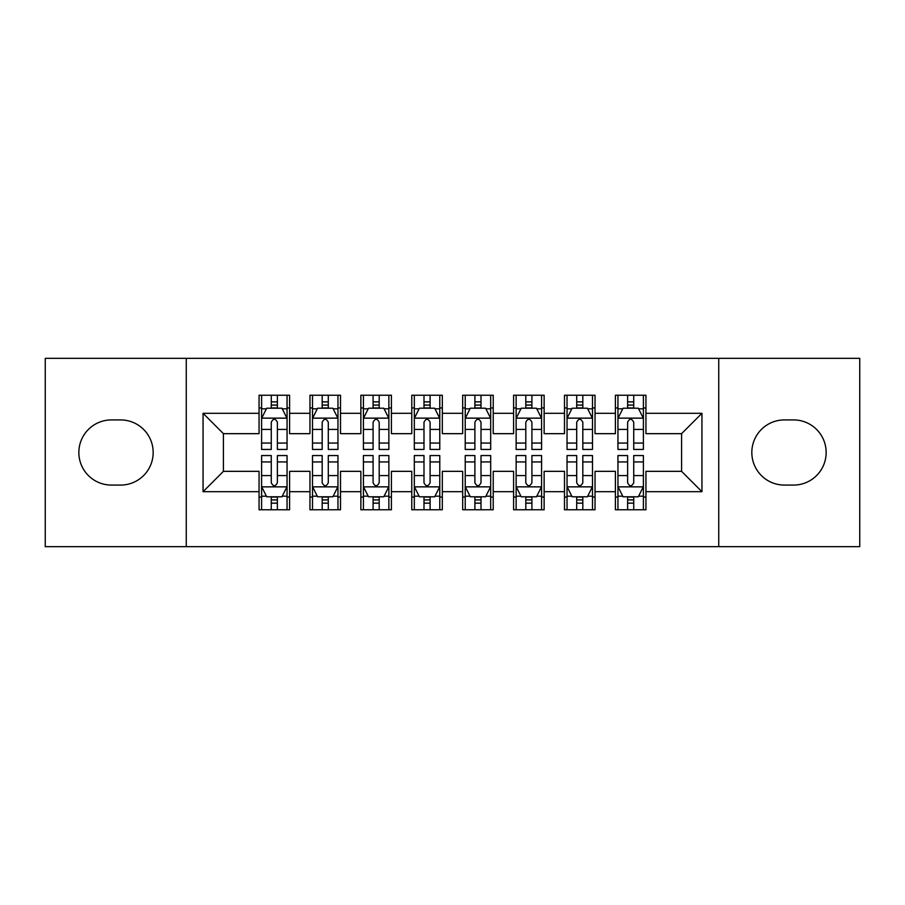 <?xml version="1.0" encoding="UTF-8"?>
<svg xmlns="http://www.w3.org/2000/svg" width="905" height="905" viewBox="0 0 905 905"><rect width="100%" height="100%" fill="white"/><g stroke="black" fill="none" stroke-linecap="round" stroke-linejoin="round"><path stroke-width="1.36" d="M718.74 546.677L859.75 546.677L859.75 358.323L718.74 358.323L718.74 546.677L186.26 546.677L186.26 358.323L45.25 358.323L45.25 546.677L186.26 546.677M718.74 358.323L186.26 358.323M203.059 491.698L203.059 413.302L259.056 413.302L259.056 433.665L223.422 433.665L223.422 471.335L203.059 491.698L259.056 491.698L259.056 509.764L289.6 509.764L289.6 491.698L309.963 491.698L309.963 509.764L340.506 509.764L340.506 491.698L360.869 491.698L360.869 509.764L391.413 509.764L391.413 491.698L411.775 491.698L411.775 509.764L442.319 509.764L442.319 491.698L462.681 491.698L462.681 509.764L493.225 509.764L493.225 491.698L513.588 491.698L513.588 509.764L544.131 509.764L544.131 491.698L564.494 491.698L564.494 509.764L595.038 509.764L595.038 491.698L615.4 491.698L615.4 509.764L645.944 509.764L645.944 471.335L681.578 471.335L681.578 433.665L645.944 433.665L645.944 413.302L701.941 413.302L701.941 491.698L645.944 491.698M645.944 413.302L645.944 395.225L615.4 395.225L615.4 413.302L595.038 413.302L595.038 395.236L564.494 395.236L564.494 413.302L544.131 413.302L544.131 395.236L513.588 395.236L513.588 413.302L493.225 413.302L493.225 395.236L462.681 395.236L462.681 413.302L442.319 413.302L442.319 395.236L411.775 395.236L411.775 413.302L391.413 413.302L391.413 395.236L360.869 395.236L360.869 413.302L340.506 413.302L340.506 395.236L309.963 395.236L309.963 413.302L289.6 413.302L289.6 395.236L259.056 395.236L259.056 413.302M595.038 491.698L595.038 471.335L615.4 471.335L615.4 491.698M701.941 413.302L681.578 433.665M544.131 491.698L544.131 471.335L564.494 471.335L564.494 491.698M615.4 413.302L615.4 433.665L595.038 433.665L595.038 413.302M493.225 491.698L493.225 471.335L513.588 471.335L513.588 491.698M564.494 413.302L564.494 433.665L544.131 433.665L544.131 413.302M442.319 491.698L442.319 471.335L462.681 471.335L462.681 491.698M513.588 413.302L513.588 433.665L493.225 433.665L493.225 413.302M391.413 491.698L391.413 471.335L411.775 471.335L411.775 491.698M462.681 413.302L462.681 433.665L442.319 433.665L442.319 413.302M340.506 491.698L340.506 471.335L360.869 471.335L360.869 491.698M411.775 413.302L411.775 433.665L391.413 433.665L391.413 413.302M289.6 491.698L289.6 471.335L309.963 471.335L309.963 491.698M360.869 413.302L360.869 433.665L340.506 433.665L340.506 413.302M223.422 471.335L259.056 471.335L259.056 491.698M309.963 413.302L309.963 433.665L289.6 433.665L289.6 413.302M615.4 407.951L617.945 407.951M643.398 407.951L645.944 407.951M564.494 407.951L567.039 407.951M592.492 407.951L595.038 407.951M513.588 407.951L516.133 407.951M541.586 407.951L544.131 407.951M462.681 407.951L465.227 407.951M490.68 407.951L493.225 407.951M411.775 407.951L414.32 407.951M439.773 407.951L442.319 407.951M360.869 407.951L363.414 407.951M388.867 407.951L391.413 407.951M309.963 407.951L312.508 407.951M337.961 407.951L340.506 407.951M259.056 407.951L261.602 407.951M287.055 407.951L289.6 407.951M259.056 497.049L261.602 497.049M287.055 497.049L289.6 497.049M309.963 497.049L312.508 497.049M337.961 497.049L340.506 497.049M360.869 497.049L363.414 497.049M388.867 497.049L391.413 497.049M411.775 497.049L414.32 497.049M439.773 497.049L442.319 497.049M462.681 497.049L465.227 497.049M490.68 497.049L493.225 497.049M513.588 497.037L516.133 497.037M541.586 497.037L544.131 497.037M564.494 497.037L567.039 497.037M592.492 497.037L595.038 497.037M615.4 497.037L617.945 497.037M643.398 497.037L645.944 497.037M203.059 413.302L223.422 433.665M681.578 471.335L701.941 491.698M111.428 419.92A32.58 32.58 0 0 0 78.848 452.5A32.58 32.58 0 0 0 111.428 485.08L120.591 485.08A32.58 32.58 0 0 0 153.171 452.5A32.58 32.58 0 0 0 120.591 419.92L111.428 419.92M793.572 485.08A32.58 32.58 0 0 0 826.152 452.5A32.58 32.58 0 0 0 793.572 419.92L784.409 419.92A32.58 32.58 0 0 0 751.829 452.5A32.58 32.58 0 0 0 784.409 485.08L793.572 485.08M277.382 401.854L271.274 401.854M287.055 443.065L277.382 443.065L277.382 449.446L287.055 449.446L287.055 418.393L281.964 408.212L266.692 408.212L261.602 418.393L261.602 449.446L271.274 449.446L271.274 443.065L261.602 443.065M261.602 418.393L261.602 395.236M287.055 418.393L287.055 395.236M271.274 408.212L271.274 395.236M277.382 395.236L277.382 408.212M277.382 443.065L277.382 422.216C275.346 418.291 273.31 418.291 271.274 422.216L271.274 443.065M277.382 407.963L271.274 407.963M271.274 503.146L277.382 503.146M261.602 461.935L271.274 461.935L271.274 455.554L261.602 455.554L261.602 486.607L266.692 496.788L281.964 496.788L287.055 486.607L287.055 455.554L277.382 455.554L277.382 461.935L287.055 461.935M287.055 486.607L287.055 509.764M261.602 486.607L261.602 509.764M277.382 496.788L277.382 509.764M271.274 509.764L271.274 496.788M271.274 461.935L271.274 482.784C273.31 486.709 275.346 486.709 277.382 482.784L277.382 461.935M271.274 497.037L277.382 497.037M328.289 401.854L322.18 401.854M337.961 443.065L328.289 443.065L328.289 449.446L337.961 449.446L337.961 418.393L332.87 408.212L317.598 408.212L312.508 418.393L312.508 449.446L322.18 449.446L322.18 443.065L312.508 443.065M312.508 418.393L312.508 395.236M337.961 418.393L337.961 395.236M322.18 408.212L322.18 395.236M328.289 395.236L328.289 408.212M328.289 443.065L328.289 422.216C326.252 418.291 324.216 418.291 322.18 422.216L322.18 443.065M328.289 407.963L322.18 407.963M379.195 401.854L373.086 401.854M388.867 443.065L379.195 443.065L379.195 449.446L388.867 449.446L388.867 418.393L383.777 408.212L368.505 408.212L363.414 418.393L363.414 449.446L373.086 449.446L373.086 443.065L363.414 443.065M363.414 418.393L363.414 395.236M388.867 418.393L388.867 395.236M373.086 408.212L373.086 395.236M379.195 395.236L379.195 408.212M379.195 443.065L379.195 422.216C377.159 418.291 375.123 418.291 373.086 422.216L373.086 443.065M379.195 407.963L373.086 407.963M322.18 503.146L328.289 503.146M312.508 461.935L322.18 461.935L322.18 455.554L312.508 455.554L312.508 486.607L317.598 496.788L332.87 496.788L337.961 486.607L337.961 455.554L328.289 455.554L328.289 461.935L337.961 461.935M337.961 486.607L337.961 509.764M312.508 486.607L312.508 509.764M328.289 496.788L328.289 509.764M322.18 509.764L322.18 496.788M322.18 461.935L322.18 482.784C324.216 486.709 326.252 486.709 328.289 482.784L328.289 461.935M322.18 497.037L328.289 497.037M373.086 503.146L379.195 503.146M363.414 461.935L373.086 461.935L373.086 455.554L363.414 455.554L363.414 486.607L368.505 496.788L383.777 496.788L388.867 486.607L388.867 455.554L379.195 455.554L379.195 461.935L388.867 461.935M388.867 486.607L388.867 509.764M363.414 486.607L363.414 509.764M379.195 496.788L379.195 509.764M373.086 509.764L373.086 496.788M373.086 461.935L373.086 482.784C375.123 486.709 377.159 486.709 379.195 482.784L379.195 461.935M373.086 497.037L379.195 497.037M430.101 401.854L423.993 401.854M439.773 443.065L430.101 443.065L430.101 449.446L439.773 449.446L439.773 418.393L434.683 408.212L419.411 408.212L414.32 418.393L414.32 449.446L423.993 449.446L423.993 443.065L414.32 443.065M414.32 418.393L414.32 395.236M439.773 418.393L439.773 395.236M423.993 408.212L423.993 395.236M430.101 395.236L430.101 408.212M430.101 443.065L430.101 422.216C428.065 418.291 426.029 418.291 423.993 422.216L423.993 443.065M430.101 407.963L423.993 407.963M481.008 401.854L474.899 401.854M490.68 443.065L481.008 443.065L481.008 449.446L490.68 449.446L490.68 418.393L485.589 408.212L470.317 408.212L465.227 418.393L465.227 449.446L474.899 449.446L474.899 443.065L465.227 443.065M465.227 418.393L465.227 395.236M490.68 418.393L490.68 395.236M474.899 408.212L474.899 395.236M481.008 395.236L481.008 408.212M481.008 443.065L481.008 422.216C478.971 418.291 476.935 418.291 474.899 422.216L474.899 443.065M481.008 407.963L474.899 407.963M423.993 503.146L430.101 503.146M414.32 461.935L423.993 461.935L423.993 455.554L414.32 455.554L414.32 486.607L419.411 496.788L434.683 496.788L439.773 486.607L439.773 455.554L430.101 455.554L430.101 461.935L439.773 461.935M439.773 486.607L439.773 509.764M414.32 486.607L414.32 509.764M430.101 496.788L430.101 509.764M423.993 509.764L423.993 496.788M423.993 461.935L423.993 482.784C426.029 486.709 428.065 486.709 430.101 482.784L430.101 461.935M423.993 497.037L430.101 497.037M474.899 503.146L481.008 503.146M465.227 461.935L474.899 461.935L474.899 455.554L465.227 455.554L465.227 486.607L470.317 496.788L485.589 496.788L490.68 486.607L490.68 455.554L481.008 455.554L481.008 461.935L490.68 461.935M490.68 486.607L490.68 509.764M465.227 486.607L465.227 509.764M481.008 496.788L481.008 509.764M474.899 509.764L474.899 496.788M474.899 461.935L474.899 482.784C476.935 486.709 478.971 486.709 481.008 482.784L481.008 461.935M474.899 497.037L481.008 497.037M531.914 401.854L525.805 401.854M541.586 443.065L531.914 443.065L531.914 449.446L541.586 449.446L541.586 418.393L536.495 408.212L521.223 408.212L516.133 418.393L516.133 449.446L525.805 449.446L525.805 443.065L516.133 443.065M516.133 418.393L516.133 395.236M541.586 418.393L541.586 395.236M525.805 408.212L525.805 395.236M531.914 395.236L531.914 408.212M531.914 443.065L531.914 422.216C529.878 418.291 527.841 418.291 525.805 422.216L525.805 443.065M531.914 407.963L525.805 407.963M525.805 503.146L531.914 503.146M516.133 461.935L525.805 461.935L525.805 455.554L516.133 455.554L516.133 486.607L521.223 496.788L536.495 496.788L541.586 486.607L541.586 455.554L531.914 455.554L531.914 461.935L541.586 461.935M541.586 486.607L541.586 509.764M516.133 486.607L516.133 509.764M531.914 496.788L531.914 509.764M525.805 509.764L525.805 496.788M525.805 461.935L525.805 482.784C527.841 486.709 529.878 486.709 531.914 482.784L531.914 461.935M525.805 497.037L531.914 497.037M582.82 401.854L576.711 401.854M592.492 443.065L582.82 443.065L582.82 449.446L592.492 449.446L592.492 418.393L587.402 408.212L572.13 408.212L567.039 418.393L567.039 449.446L576.711 449.446L576.711 443.065L567.039 443.065M567.039 418.393L567.039 395.236M592.492 418.393L592.492 395.236M576.711 408.212L576.711 395.236M582.82 395.236L582.82 408.212M582.82 443.065L582.82 422.216C580.784 418.291 578.748 418.291 576.711 422.216L576.711 443.065M582.82 407.963L576.711 407.963M576.711 503.146L582.82 503.146M567.039 461.935L576.711 461.935L576.711 455.554L567.039 455.554L567.039 486.607L572.13 496.788L587.402 496.788L592.492 486.607L592.492 455.554L582.82 455.554L582.82 461.935L592.492 461.935M592.492 486.607L592.492 509.764M567.039 486.607L567.039 509.764M582.82 496.788L582.82 509.764M576.711 509.764L576.711 496.788M576.711 461.935L576.711 482.784C578.748 486.709 580.784 486.709 582.82 482.784L582.82 461.935M576.711 497.037L582.82 497.037M633.726 401.854L627.617 401.854M643.398 443.065L633.726 443.065L633.726 449.446L643.398 449.446L643.398 418.393L638.308 408.212L623.036 408.212L617.945 418.393L617.945 449.446L627.617 449.446L627.617 443.065L617.945 443.065M617.945 418.393L617.945 395.236M643.398 418.393L643.398 395.236M627.617 408.212L627.617 395.236M633.726 395.236L633.726 408.212M633.726 443.065L633.726 422.216C631.69 418.291 629.654 418.291 627.617 422.216L627.617 443.065M633.726 407.963L627.617 407.963M627.617 503.146L633.726 503.146M617.945 461.935L627.617 461.935L627.617 455.554L617.945 455.554L617.945 486.607L623.036 496.788L638.308 496.788L643.398 486.607L643.398 455.554L633.726 455.554L633.726 461.935L643.398 461.935M643.398 486.607L643.398 509.764M617.945 486.607L617.945 509.764M633.726 496.788L633.726 509.764M627.617 509.764L627.617 496.788M627.617 461.935L627.617 482.784C629.654 486.709 631.69 486.709 633.726 482.784L633.726 461.935M627.617 497.037L633.726 497.037M286.93 418.144L261.726 418.144M261.602 408.822L266.387 408.822M282.27 408.822L287.055 408.822M271.274 429.423L261.602 429.423M287.055 429.423L277.382 429.423M277.382 405.089L271.274 405.089M261.726 486.856L286.93 486.856M287.055 496.178L282.27 496.178M266.387 496.178L261.602 496.178M277.382 475.577L287.055 475.577M261.602 475.577L271.274 475.577M271.274 499.911L277.382 499.911M337.837 418.144L312.632 418.144M312.508 408.822L317.293 408.822M333.176 408.822L337.961 408.822M322.18 429.423L312.508 429.423M337.961 429.423L328.289 429.423M328.289 405.089L322.18 405.089M388.743 418.144L363.539 418.144M363.414 408.822L368.199 408.822M384.082 408.822L388.867 408.822M373.086 429.423L363.414 429.423M388.867 429.423L379.195 429.423M379.195 405.089L373.086 405.089M312.632 486.856L337.837 486.856M337.961 496.178L333.176 496.178M317.293 496.178L312.508 496.178M328.289 475.577L337.961 475.577M312.508 475.577L322.18 475.577M322.18 499.911L328.289 499.911M363.539 486.856L388.743 486.856M388.867 496.178L384.082 496.178M368.199 496.178L363.414 496.178M379.195 475.577L388.867 475.577M363.414 475.577L373.086 475.577M373.086 499.911L379.195 499.911M439.649 418.144L414.445 418.144M414.32 408.822L419.106 408.822M434.988 408.822L439.773 408.822M423.993 429.423L414.32 429.423M439.773 429.423L430.101 429.423M430.101 405.089L423.993 405.089M490.555 418.144L465.351 418.144M465.227 408.822L470.012 408.822M485.894 408.822L490.68 408.822M474.899 429.423L465.227 429.423M490.68 429.423L481.008 429.423M481.008 405.089L474.899 405.089M414.445 486.856L439.649 486.856M439.773 496.178L434.988 496.178M419.106 496.178L414.32 496.178M430.101 475.577L439.773 475.577M414.32 475.577L423.993 475.577M423.993 499.911L430.101 499.911M465.351 486.856L490.555 486.856M490.68 496.178L485.894 496.178M470.012 496.178L465.227 496.178M481.008 475.577L490.68 475.577M465.227 475.577L474.899 475.577M474.899 499.911L481.008 499.911M541.462 418.144L516.257 418.144M516.133 408.822L520.918 408.822M536.801 408.822L541.586 408.822M525.805 429.423L516.133 429.423M541.586 429.423L531.914 429.423M531.914 405.089L525.805 405.089M516.257 486.856L541.462 486.856M541.586 496.178L536.801 496.178M520.918 496.178L516.133 496.178M531.914 475.577L541.586 475.577M516.133 475.577L525.805 475.577M525.805 499.911L531.914 499.911M592.368 418.144L567.164 418.144M567.039 408.822L571.824 408.822M587.707 408.822L592.492 408.822M576.711 429.423L567.039 429.423M592.492 429.423L582.82 429.423M582.82 405.089L576.711 405.089M567.164 486.856L592.368 486.856M592.492 496.178L587.707 496.178M571.824 496.178L567.039 496.178M582.82 475.577L592.492 475.577M567.039 475.577L576.711 475.577M576.711 499.911L582.82 499.911M643.274 418.144L618.07 418.144M617.945 408.822L622.731 408.822M638.613 408.822L643.398 408.822M627.617 429.423L617.945 429.423M643.398 429.423L633.726 429.423M633.726 405.089L627.617 405.089M618.07 486.856L643.274 486.856M643.398 496.178L638.613 496.178M622.731 496.178L617.945 496.178M633.726 475.577L643.398 475.577M617.945 475.577L627.617 475.577M627.617 499.911L633.726 499.911"/></g></svg>

